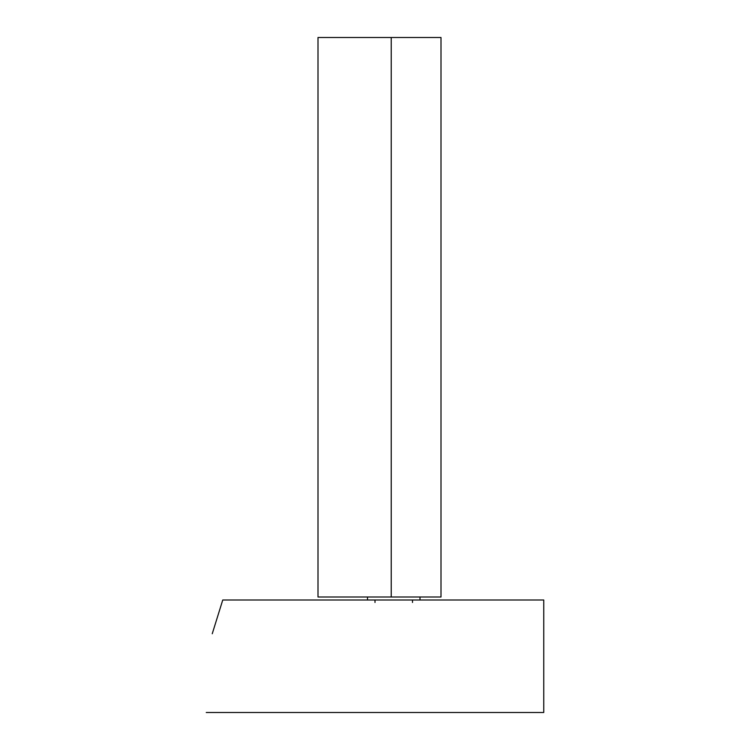 <?xml version="1.0" encoding="UTF-8"?>
<svg xmlns="http://www.w3.org/2000/svg" width="750" height="750" viewBox="0 0 750 750"><rect width="100%" height="100%" fill="white"/><g stroke="black" fill="none" stroke-linecap="round" stroke-linejoin="round"><path stroke-width="1.12" d="M318 37.5L391.228 37.5L391.228 597L318 597L318 37.5L318 597M391.228 37.5L441 37.5L441 597L391.228 597M543.75 712.5L206.25 712.5L543.75 712.5L543.75 600L222.75 600L543.75 600M254.306 600L222.75 600L212.25 633.75M375 602.466L375 600M412.5 602.466L412.5 600M420 600L420 597M367.5 600L367.5 597"/></g></svg>
